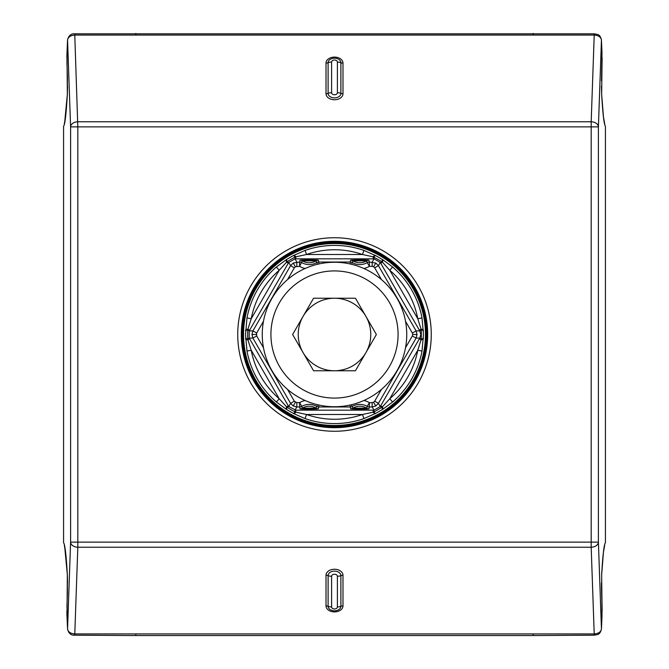 <?xml version="1.0" encoding="UTF-8"?>
<svg xmlns="http://www.w3.org/2000/svg" width="669" height="669" viewBox="0 0 669 669"><rect width="100%" height="100%" fill="white"/><g stroke="black" fill="none" stroke-linecap="round" stroke-linejoin="round"><path stroke-width="1" d="M287.511 389.375L294.327 401.191L296.827 402.638L296.827 406.961L293.223 405.991L290.58 403.357L252.907 338.104L251.945 334.5L252.907 330.896L290.58 265.643L293.223 263.009L299.595 262.039L300.097 260.199C301.493 259.764 316.939 259.764 318.327 260.199L318.829 262.039A4.332 4.332 -14.9 0 0 316.68 262.616L316.069 260.835L302.355 260.835A4.332 4.332 15.7 0 0 300.097 260.199M263.477 321.245L256.662 333.053L256.662 335.947L252.907 338.104L249.211 338.104L288.732 406.56L295.798 410.164L295.798 412.154L306.511 414.496L305.081 418.585L293.825 413.668L286.273 409.311L276.389 402.019L279.216 398.732L286.6 406.844L288.322 405.849M305.131 268.495A19.317 19.317 0 0 1 299.595 266.362L295.389 266.755L294.327 267.809L290.58 265.643L288.732 262.44L249.211 330.896L249.211 338.104L247.681 339.133L247.898 339.819L249.621 338.823M368.903 260.199A4.332 4.332 -15.7 0 0 366.645 260.835L352.931 260.835A4.332 4.332 15.7 0 0 350.673 260.199C352.061 259.764 367.507 259.764 368.903 260.199L369.405 262.039L375.777 263.009L378.42 265.643L416.093 330.896L417.055 334.5L416.093 338.104L378.42 403.357L374.673 401.191L381.489 389.375M295.798 410.164L374.021 410.164L380.268 406.56L378.42 403.357L375.777 405.991L372.173 406.961L372.173 402.638L373.611 402.245L375.777 405.991M382.15 409.671A4.332 1.263 -121.5 0 0 381.924 407.371L389.784 398.732L392.611 402.019L382.727 409.311L375.777 413.35L363.919 418.585L362.489 414.496L306.511 414.496A84.754 84.754 0 0 0 362.489 414.496L373.896 412.004L381.924 407.371L380.268 406.56L419.789 338.104L420.784 334.5L419.789 330.896L416.093 330.896L412.338 333.053L405.523 321.245M423.418 330.821A4.332 1.263 178.5 0 0 421.319 329.867L417.774 318.737L422.022 317.934L423.477 334.5L422.022 351.066L417.774 350.263L389.784 398.732A84.754 84.754 0 0 0 417.774 350.263L421.319 339.133L421.319 329.867L419.789 330.896L380.268 262.44L374.021 258.836L372.173 262.039L372.173 266.362L369.405 266.362A19.317 19.317 0 0 1 363.869 268.495M276.389 402.019A89.077 89.077 0 0 1 246.978 351.066L245.523 334.5L246.978 317.934L251.226 318.737L247.898 329.181L249.621 330.177M425.467 334.5A90.967 90.967 0 0 1 334.5 425.467A90.967 90.967 0 0 1 243.533 334.5A90.967 90.967 0 0 1 334.5 243.533A90.967 90.967 0 0 1 425.467 334.5M67.017 52.416A4.332 3.554 2.9 0 0 66.992 52.634L67.561 39.872C68.681 35.549 71.073 33.525 74.736 33.801L594.264 33.801C596.873 34.629 599.759 33.341 601.439 39.872A4.332 3.253 177.7 0 1 601.439 40.04C600.921 37.071 598.512 35.415 594.214 35.064L74.786 35.064C70.479 35.415 68.071 37.079 67.561 40.04L66.992 52.851L67.343 94.438C66.189 114.156 64.935 124.777 63.572 126.299L63.572 542.701C64.935 544.223 66.189 554.844 67.343 574.562L66.992 616.149L67.561 628.96C68.071 631.921 70.479 633.585 74.786 633.936L77.813 547.225L591.187 547.225L594.214 633.936L74.786 633.936L74.736 635.199L135.824 635.55L135.824 634.279M601.632 575.039A4.332 3.721 -176.7 0 0 601.648 574.813A4.332 3.721 -176.7 0 0 601.657 574.562C602.811 554.844 604.065 544.223 605.428 542.701L605.428 126.299C604.065 124.777 602.811 114.156 601.657 94.438L601.464 85.983M601.565 76.642A4.332 3.061 -178 0 0 601.573 76.5A4.332 3.061 -178 0 0 601.573 76.341L602.008 52.851L601.439 40.04L598.404 126.884A7.225 5.109 -178 0 0 591.187 121.775L594.264 33.801M601.657 574.562L602.008 616.149L601.439 628.96C600.921 631.929 598.512 633.585 594.214 633.936L594.264 635.199C596.873 634.371 599.759 635.659 601.439 629.128A4.332 3.253 -177.7 0 0 601.439 628.96L598.404 542.116A7.225 5.109 178 0 1 591.187 547.225L591.187 542.116L77.813 542.116L77.813 547.225A7.225 5.109 2 0 1 70.596 542.116L67.561 628.96A4.332 3.253 -2.3 0 0 67.561 629.128C68.681 633.451 71.073 635.475 74.736 635.199M74.736 33.801L77.813 126.884L70.596 126.884A7.225 5.109 -2 0 1 77.813 121.775L591.187 121.775L591.187 126.884L77.813 126.884L77.813 542.116L70.596 542.116L70.596 126.884L67.561 40.04A4.332 3.253 2.3 0 1 67.561 39.872M246.978 317.934A89.077 89.077 0 0 1 276.389 266.981L286.273 259.689L293.223 255.65L305.081 250.415A89.077 89.077 0 0 1 363.919 250.415L375.777 255.65L382.727 259.689L392.611 266.981A89.077 89.077 0 0 1 422.022 317.934M368.903 408.801C367.507 409.236 352.061 409.236 350.673 408.801A4.332 4.332 164.3 0 0 352.931 408.165L366.645 408.165L367.248 406.384A4.332 4.332 -165.1 0 0 369.405 406.961L368.903 408.801A4.332 4.332 15.7 0 1 366.645 408.165A13.154 13.154 0 0 0 352.931 408.165L351.384 404.745M350.673 408.801L350.171 406.961L318.829 406.961L318.327 408.801C316.939 409.236 301.493 409.236 300.097 408.801L299.595 406.961L296.827 406.961L294.979 410.164L295.104 412.004L295.798 412.154A4.332 1.254 -61.9 0 1 293.825 413.668M305.081 250.415L306.511 254.504L295.104 256.996L294.979 258.836L288.732 262.44L287.076 261.629L286.6 262.156L288.322 263.151M373.202 410.164L373.202 412.154A4.332 1.254 -118.1 0 0 375.175 413.668M286.273 409.311A4.332 1.254 121.9 0 1 286.6 406.844L287.076 407.371L288.732 406.56L290.58 403.357L294.327 401.191M286.85 409.671A4.332 1.263 121.5 0 1 287.076 407.371L295.104 412.004A4.332 1.263 118.5 0 1 293.223 413.35M350.171 405.029L350.171 406.961A4.332 4.332 165.1 0 0 352.32 406.384A14.994 14.994 0 0 1 367.248 406.384L369.405 402.638L369.405 406.961L372.173 406.961L374.021 410.164L373.896 412.004A4.332 1.263 -118.5 0 0 375.777 413.35M245.598 338.857A4.332 1.254 178.1 0 0 247.898 339.819L251.226 350.263A84.754 84.754 0 0 0 279.216 398.732L251.226 350.263L246.978 351.066M380.678 405.849L382.4 406.844A4.332 1.254 -121.9 0 1 382.727 409.311M419.379 338.823L421.102 339.819A4.332 1.254 -178.1 0 0 423.402 338.857M245.598 330.143A4.332 1.254 -178.1 0 1 247.898 329.181L247.681 329.867L249.211 330.896L252.907 330.896L256.662 333.053M245.582 330.821A4.332 1.263 -178.5 0 1 247.681 329.867L247.681 339.133A4.332 1.263 178.5 0 1 245.582 338.18M405.523 347.755L412.338 335.947L416.093 338.104L419.789 338.104L421.319 339.133A4.332 1.263 -178.5 0 0 423.418 338.18M286.273 259.689A4.332 1.254 -121.9 0 0 286.6 262.156L279.216 270.268A84.754 84.754 0 0 0 251.226 318.737L279.216 270.268L276.389 266.981M419.379 330.177L421.102 329.181A4.332 1.254 178.1 0 1 423.402 330.143M392.611 266.981L389.784 270.268L417.774 318.737A84.754 84.754 0 0 0 389.784 270.268L381.924 261.629L373.202 256.846L373.202 258.836L294.979 258.836L296.827 262.039L296.827 266.362M380.678 263.151L382.4 262.156A4.332 1.254 121.9 0 0 382.727 259.689M293.223 255.65A4.332 1.263 -118.5 0 1 295.104 256.996L287.076 261.629A4.332 1.263 -121.5 0 1 286.85 259.329M381.489 279.625L374.673 267.809L378.42 265.643L380.268 262.44L381.924 261.629A4.332 1.263 121.5 0 0 382.15 259.329M293.825 255.332A4.332 1.254 -118.1 0 1 295.798 256.846L295.798 258.836M373.202 258.836L374.021 258.836L373.896 256.996A4.332 1.263 118.5 0 1 375.777 255.65M375.175 255.332A4.332 1.254 -61.9 0 0 373.202 256.846L362.489 254.504A84.754 84.754 0 0 0 306.511 254.504L362.489 254.504L363.919 250.415M296.827 402.638L299.595 402.638L299.595 406.961A4.332 4.332 -14.9 0 0 301.752 406.384L302.355 408.165L316.069 408.165L316.68 406.384A14.994 14.994 0 0 0 301.752 406.384L299.595 402.638A19.317 19.317 0 0 1 305.131 400.505M369.405 262.039A4.332 4.332 -14.9 0 0 367.248 262.616L369.405 266.362L369.405 262.039M351.384 264.255L352.32 262.616A4.332 4.332 14.9 0 0 350.171 262.039L350.673 260.199M317.616 264.255L316.68 262.616A14.994 14.994 0 0 1 301.752 262.616A4.332 4.332 14.9 0 0 299.595 262.039L299.595 266.362L302.355 260.835A13.154 13.154 0 0 0 316.069 260.835A4.332 4.332 164.3 0 1 318.327 260.199M317.616 404.745L316.68 406.384A4.332 4.332 14.9 0 0 318.829 406.961L318.829 405.029M318.327 408.801A4.332 4.332 15.7 0 1 316.069 408.165A13.154 13.154 0 0 0 302.355 408.165A4.332 4.332 -15.7 0 1 300.097 408.801M334.5 262.256A72.244 72.244 0 0 1 406.744 334.5A72.244 72.244 0 0 1 334.5 406.744A72.244 72.244 0 0 1 262.256 334.5A72.244 72.244 0 0 1 334.5 262.256A72.244 72.244 0 0 1 406.744 334.5A72.244 72.244 0 0 1 334.5 406.744M303.09 352.63A36.268 36.268 0 0 0 365.91 352.63A36.268 36.268 0 0 0 334.5 298.232A36.268 36.268 0 0 0 303.09 352.63M376.379 334.5L355.44 298.232L313.56 298.232L292.621 334.5L313.56 370.768L355.44 370.768L376.379 334.5M601.481 588.277L601.464 583.017M64.291 123.974L65.554 116.774L67.352 94.187A4.332 3.721 3.3 0 1 67.368 93.961L67.536 85.983M64.291 545.026L65.554 552.226L67.352 574.813A4.332 3.721 -3.3 0 0 67.368 575.039L67.536 583.017M74.719 634.078L74.184 634.045M237.738 334.5A96.762 96.762 0 0 1 334.5 237.738A96.762 96.762 0 0 1 431.262 334.5A96.762 96.762 0 0 1 334.5 431.262A96.762 96.762 0 0 1 237.738 334.5M427.692 334.5A93.192 93.192 0 0 0 334.5 241.308A93.192 93.192 0 0 0 241.308 334.5A93.192 93.192 0 0 0 334.5 427.692A93.192 93.192 0 0 0 427.692 334.5M295.389 402.245L293.223 405.991M256.269 334.5L251.945 334.5M295.389 266.755L293.223 263.009M373.611 402.245L374.673 401.191M412.338 335.947L412.731 334.5L417.055 334.5M412.731 334.5L412.338 333.053M374.673 267.809L373.611 266.755L375.777 263.009M373.611 266.755L372.173 266.362M425.885 334.5A91.385 91.385 0 0 0 334.5 243.115A91.385 91.385 0 0 0 243.115 334.5A91.385 91.385 0 0 0 334.5 425.885A91.385 91.385 0 0 0 425.885 334.5M242.638 334.5A91.862 91.862 0 0 1 334.5 242.638A91.862 91.862 0 0 1 426.362 334.5A91.862 91.862 0 0 1 334.5 426.362A91.862 91.862 0 0 1 242.638 334.5M241.977 334.5A92.523 92.523 0 0 0 334.5 427.023A92.523 92.523 0 0 0 427.023 334.5A92.523 92.523 0 0 0 334.5 241.977A92.523 92.523 0 0 0 241.977 334.5M363.919 418.585A89.077 89.077 0 0 1 305.081 418.585M422.022 351.066A89.077 89.077 0 0 1 392.611 402.019M318.829 263.971L318.829 262.039L350.171 262.039L350.171 263.971M591.187 542.116L591.187 126.884L598.404 126.884L598.404 542.116L591.187 542.116M326.012 93.744L326.012 63.095A8.488 6.004 180 0 1 334.5 57.091A8.488 6.004 180 0 1 342.988 63.095L342.988 93.744A8.488 6.004 180 0 1 334.5 99.748A8.488 6.004 180 0 1 326.012 93.744A4.332 3.069 180 0 0 328.111 93.359A6.389 4.516 0 0 0 334.5 97.883A6.389 4.516 0 0 0 340.889 93.359A7.225 5.109 180 0 0 337.393 92.723L337.393 62.075A2.893 2.04 0 0 0 334.5 60.026A2.893 2.04 0 0 0 331.607 62.075L331.607 92.723A2.893 2.04 0 0 0 334.5 94.764A2.893 2.04 0 0 0 337.393 92.723M67.536 86.134L67.352 94.187A4.332 3.721 3.3 0 0 67.343 94.438M64.667 122.578L67.352 94.187L67.427 76.5A4.332 3.061 -2 0 1 67.427 76.341M67.427 76.5L66.959 63.212A4.332 3.061 -2 0 1 66.959 63.062M66.959 63.195L66.992 52.634A4.332 3.554 2.9 0 0 66.992 52.851M135.824 33.45L135.824 34.721M533.176 33.45L533.176 34.721M601.983 52.416A4.332 3.554 177.1 0 1 602.008 52.634A4.332 3.554 177.1 0 1 602.008 52.851M601.431 39.831L602.041 63.212A4.332 3.061 -178 0 0 602.041 63.062M601.632 93.961A4.332 3.721 176.7 0 1 601.648 94.187A4.332 3.721 176.7 0 1 601.657 94.438M342.988 93.744A4.332 3.069 180 0 1 340.889 93.359L340.889 62.71A6.389 4.516 0 0 0 334.5 58.195A6.389 4.516 0 0 0 328.111 62.71L328.111 93.359A7.225 5.109 180 0 1 331.607 92.723M331.607 62.075A7.225 5.109 180 0 0 328.111 62.71A4.332 3.069 180 0 1 326.012 63.095M342.988 63.095A4.332 3.069 180 0 1 340.889 62.71A7.225 5.109 180 0 0 337.393 62.075M294.327 267.809L287.511 279.625M256.662 335.947L263.477 347.755M363.869 400.505A19.317 19.317 0 0 1 369.405 402.638L372.173 402.638M342.988 605.905A8.488 6.004 0 0 1 334.5 611.909A8.488 6.004 0 0 1 326.012 605.905L326.012 575.256A8.488 6.004 0 0 1 334.5 569.252A8.488 6.004 0 0 1 342.988 575.256L342.988 605.905A4.332 3.069 -0 0 0 340.889 606.29A7.225 5.109 180 0 1 337.393 606.925A2.893 2.04 0 0 1 334.5 608.974A2.893 2.04 0 0 1 331.607 606.925L331.607 576.277A2.893 2.04 0 0 1 334.5 574.236A2.893 2.04 0 0 1 337.393 576.277L337.393 606.925M67.536 582.866L67.352 574.813A4.332 3.721 -3.3 0 1 67.343 574.562M64.667 546.422L67.352 574.813L67.427 592.5A4.332 3.061 2 0 0 67.427 592.659M67.427 592.5L66.959 605.788A4.332 3.061 2 0 0 66.959 605.938M67.017 616.584A4.332 3.554 -2.9 0 1 66.992 616.366A4.332 3.554 -2.9 0 1 66.992 616.149M135.824 635.55L533.176 635.55L533.176 634.279M601.983 616.584A4.332 3.554 -177.1 0 0 602.008 616.366A4.332 3.554 -177.1 0 0 602.008 616.149M601.431 629.169L602.041 605.788A4.332 3.061 178 0 1 602.041 605.938M331.607 606.925A7.225 5.109 180 0 1 328.111 606.29A6.389 4.516 180 0 0 334.5 610.805A6.389 4.516 180 0 0 340.889 606.29L340.889 575.641A7.225 5.109 180 0 1 337.393 576.277M331.607 576.277A7.225 5.109 180 0 1 328.111 575.641L328.111 606.29A4.332 3.069 0 0 0 326.012 605.905M342.988 575.256A4.332 3.069 -0 0 0 340.889 575.641A6.389 4.516 180 0 0 334.5 571.117A6.389 4.516 180 0 0 328.111 575.641A4.332 3.069 0 0 0 326.012 575.256M366.645 260.835A13.154 13.154 0 0 1 352.931 260.835L352.32 262.616A14.994 14.994 0 0 0 367.248 262.616L366.645 260.835M334.5 398.08A63.58 63.58 0 0 0 398.08 334.5A63.58 63.58 0 0 0 334.5 270.92A63.58 63.58 0 0 0 270.92 334.5A63.58 63.58 0 0 0 334.5 398.08M601.481 80.665L602.041 63.212L601.648 94.187L603.446 116.766L604.709 123.974M66.959 605.805L67.561 629.128M533.176 635.55L594.264 635.199M601.481 588.335L602.041 605.788L601.648 574.813L603.446 552.234L604.709 545.026M604.651 123.832L604.358 122.695M604.333 122.578L604.074 121.231M603.614 118.137L603.446 116.774M603.195 114.508L602.468 106.43M602.426 105.911L601.648 94.187M602.041 63.154L602.1 60.687M602.1 60.628L602.108 57.567M66.992 52.634L66.925 54.875M66.925 54.933L66.892 58.019M604.651 545.168L604.358 546.305M604.333 546.422L604.074 547.769M603.614 550.863L603.446 552.226M603.195 554.492L602.468 562.57M602.426 563.089L601.648 574.813M602.041 605.846L602.1 608.313M602.1 608.372L602.108 611.433M66.992 616.366L66.925 614.125M66.925 614.067L66.892 610.981"/></g></svg>
